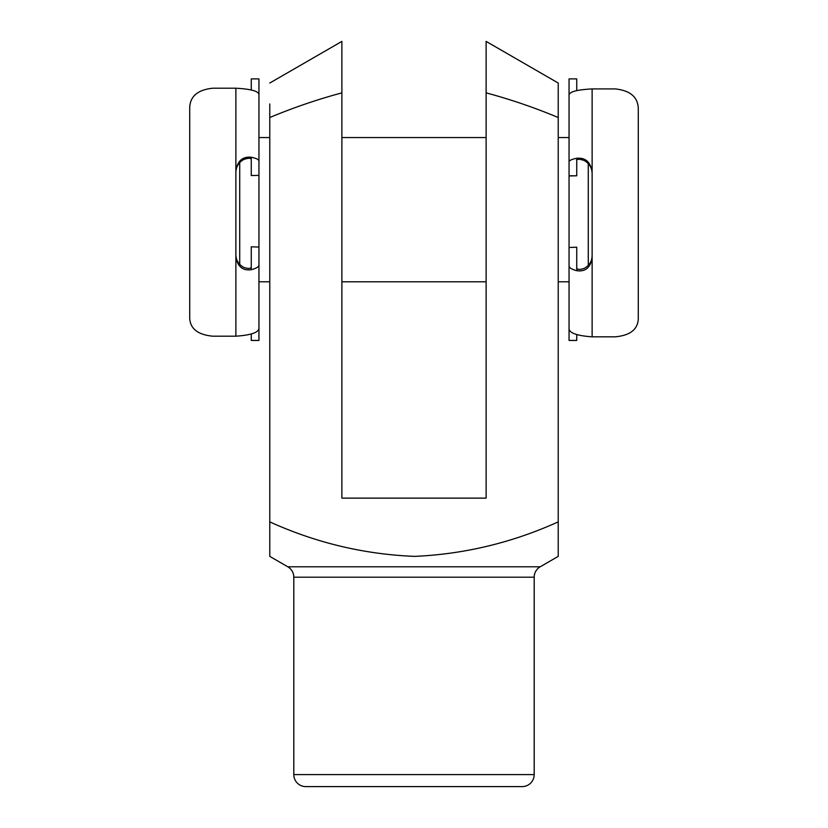 <?xml version="1.0" encoding="UTF-8"?>
<svg xmlns="http://www.w3.org/2000/svg" width="828" height="828" viewBox="0 0 828 828"><rect width="100%" height="100%" fill="white"/><g stroke="black" fill="none" stroke-linecap="round" stroke-linejoin="round"><path stroke-width="1.24" d="M588.284 265.364L588.284 163.613M558.227 281.789L569.053 281.789L569.053 137.552L558.227 137.552M486.119 137.552L341.881 137.552M269.773 137.552L258.947 137.552L258.947 327.505C259.495 332.194 251.805 335.092 235.876 336.189L235.876 256.856C237.522 266.585 242.645 270.859 251.257 269.7C256.276 268.417 258.843 266.854 258.947 264.981L258.947 247.086L251.257 246.796M486.119 281.789L341.881 281.789M269.773 281.789L258.947 281.789M239.716 264.36L239.716 162.588M287.792 566.787L540.208 566.787L558.227 556.375L558.227 521.878C512.211 542.682 464.322 554.18 414.59 556.375C364.206 554.336 315.934 542.837 269.773 521.878L269.773 556.375L287.792 566.787A12.016 12.016 0 0 1 293.805 577.188L293.805 774.584A12.016 12.016 0 0 0 305.822 786.6L522.178 786.6A12.016 12.016 0 0 0 534.195 774.584L534.195 577.188L293.805 577.188M540.208 566.787A12.016 12.016 0 0 0 534.195 577.188M486.119 62.224L486.119 41.4L558.227 83.038L558.227 117.524C534.805 107.702 510.762 99.484 486.119 92.86L486.119 76.994M558.227 543.675L558.227 105.818M558.227 84.808L558.227 83.038M269.773 556.375L269.773 554.605M269.773 533.584L269.773 103.955M486.119 41.4L486.119 498.135L341.881 498.135L341.881 92.86C317.3 99.484 293.267 107.702 269.773 117.524M341.881 92.86L341.881 41.4L341.881 92.86M269.773 83.038L341.881 41.4L341.881 42.911M251.257 89.89L251.257 78.898L258.947 78.898L258.947 137.552M235.876 336.189L212.796 336.189C197.954 334.771 190.264 328.788 189.715 318.252L189.715 107.319C190.316 96.1 198.006 89.734 212.796 88.213L235.876 88.213C251.774 89.082 259.464 91.401 258.947 95.168L258.947 161.025C258.843 159.535 256.276 158.272 251.257 157.248C242.656 156.368 237.532 160.849 235.876 170.692L235.876 256.856M251.257 175.546L258.947 175.37L258.947 161.025M251.257 175.37L251.257 159.338C250.625 157.879 248.058 157.962 243.567 159.597C238.64 162.485 236.073 166.738 235.876 172.359M235.876 254.776C236.063 260.292 238.63 264.463 243.567 267.289C248.069 268.872 250.636 268.81 251.257 267.092L251.257 247.086M258.947 264.981L258.947 340.443L251.257 340.443L251.257 334.088M569.053 137.552L569.053 95.634C568.505 92.001 576.195 89.766 592.123 88.917L615.204 88.917C630.046 90.5 637.736 96.917 638.284 108.168L638.284 319.049C637.684 329.554 629.994 335.475 615.204 336.83L592.123 336.83C576.226 335.713 568.536 332.752 569.053 327.929L569.053 340.443L576.743 340.443L576.743 334.678M569.053 327.929L569.053 265.86C569.157 267.775 571.724 269.379 576.743 270.694C585.344 271.905 590.467 267.661 592.123 257.943L592.123 171.789C590.478 161.946 585.355 157.444 576.743 158.272C571.724 159.266 569.157 160.477 569.053 161.926L569.053 175.784L576.743 175.784L569.053 175.96M576.743 247.179L569.053 247.489L569.053 265.86M576.743 247.489L576.743 268.024C577.375 269.773 579.942 269.856 584.433 268.282C589.36 265.477 591.927 261.317 592.123 255.8M592.123 173.404C591.937 167.784 589.37 163.52 584.433 160.611C579.931 158.976 577.364 158.862 576.743 160.29L576.743 175.784M569.053 161.926L569.053 78.898L576.743 78.898L576.743 90.542M293.805 774.584L534.195 774.584M251.257 157.248L251.257 159.338M251.257 267.092L251.257 269.7M235.876 170.692L235.876 88.213M576.743 270.694L576.743 268.024M576.743 160.29L576.743 158.272M592.123 88.917L592.123 171.789M592.123 257.943L592.123 336.83"/></g></svg>
